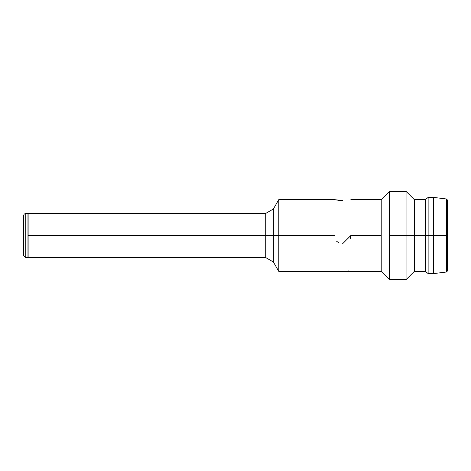 <?xml version="1.0" encoding="UTF-8"?>
<svg xmlns="http://www.w3.org/2000/svg" width="471" height="471" viewBox="0 0 471 471"><rect width="100%" height="100%" fill="white"/><g stroke="black" fill="none" stroke-linecap="round" stroke-linejoin="round"><path stroke-width="0.71" d="M27.966 257.578L27.966 213.422L27.966 257.578L27.966 213.422L25.758 213.422L25.758 257.578L27.966 257.578L25.758 257.578L25.758 213.422L24.209 214.058L23.55 215.63L23.55 255.37L25.758 257.578L23.55 255.37M350.86 235.5L381.216 235.5L381.216 271.378L381.216 199.622L381.216 235.5L350.86 235.5L342.582 243.778L350.86 235.476M350.212 238.709L350.86 235.588M334.298 235.5L278.791 235.5L334.298 235.524M336.594 241.223L339.167 243.042M425.372 235.5L425.372 271.378L425.372 235.5L428.133 235.5L428.133 197.414L428.133 235.5L425.372 235.5L425.372 199.622L425.372 235.5L414.333 235.5L414.333 271.378L414.333 235.5L425.372 235.5M27.966 257.025L28.919 257.578L28.919 235.5L27.966 235.5L28.919 235.5L28.919 213.422L28.919 257.578L265.726 257.578L265.726 235.5L28.919 235.5L273.374 235.5L273.374 261.994L265.726 257.578L265.726 235.5L273.374 235.5L273.374 261.994L278.791 271.378L278.791 235.5L273.374 235.5L273.374 209.006L273.374 235.5L278.791 235.5L278.791 199.622L278.791 271.378L381.216 271.378L389.493 279.656L406.055 279.656L414.333 271.378L425.372 271.378L428.133 273.586L428.133 235.5L428.133 273.586L433.65 273.586L433.65 235.5L433.65 273.586L446.378 272.02L446.378 235.5L433.65 235.5L446.378 235.5L446.378 198.98L446.378 272.02L447.45 270.955L447.45 200.045L446.378 198.98L433.65 197.414L433.65 235.5L433.65 197.414L428.133 197.414L425.372 199.622L414.333 199.622L414.333 235.5L414.333 199.622L406.055 191.344L406.055 279.656L406.055 235.5L414.333 235.5L406.055 235.5L406.055 191.344L389.493 191.344L389.493 235.5L406.055 235.5L389.493 235.5L389.493 279.656L389.493 191.344L381.216 199.622L350.86 199.622M428.133 235.5L433.65 235.5L428.133 235.5M339.544 200.458L334.298 199.622L278.791 199.622L273.374 209.006L265.726 213.422L265.726 235.5L265.726 213.422L28.919 213.422L27.966 213.975M334.298 271.378L350.86 271.378L348.458 270.902M447.45 235.5L446.378 235.5L447.45 235.5M342.582 200.593L334.298 199.622"/></g></svg>
